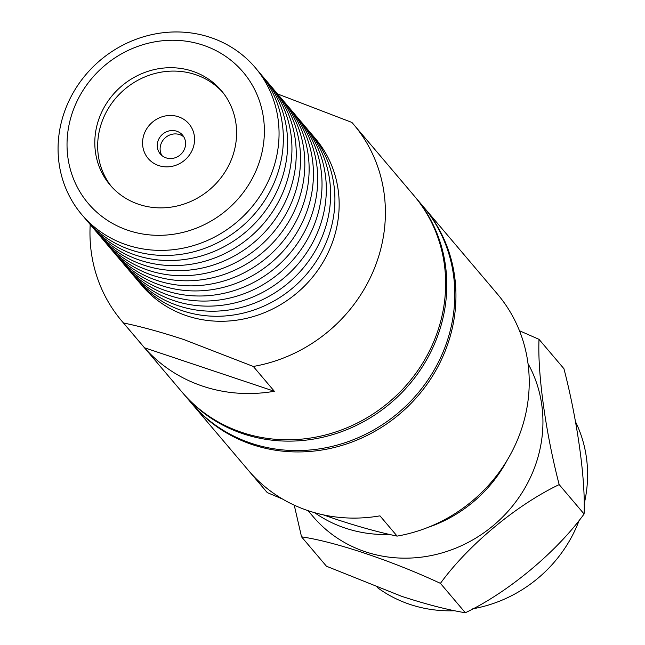 <?xml version="1.0" encoding="UTF-8"?>
<svg xmlns="http://www.w3.org/2000/svg" width="645" height="645" viewBox="0 0 645 645"><rect width="100%" height="100%" fill="white"/><g stroke="black" fill="none" stroke-linecap="round" stroke-linejoin="round"><path stroke-width="0.97" d="M282.55 499.045L267.288 492.619L250.115 472.366A151.986 141.561 -40.3 0 0 379.961 515.847L397.135 536.108C379.486 532.48 359.273 526.917 336.505 519.427L323.347 514.863M423.596 206.964A151.986 141.561 139.7 0 1 424.168 207.642A151.986 141.561 139.7 0 1 444.921 351.702A151.986 141.561 139.7 0 1 192.299 404.205L265.571 490.635A151.986 141.561 -40.3 0 0 267.288 492.619M294.241 505.156L301.538 536.842L326.459 566.229L401.706 596.335C426.482 604.397 447.695 609.872 465.343 612.75C507.752 592.545 556.304 552.322 584.088 513.992C585.652 480.114 577.509 420.903 563.94 368.722L539.018 339.334L519.467 330.748M377.43 587.603A132.531 123.445 -40.3 0 0 409.938 604.405A132.531 123.445 -40.3 0 0 454.806 610.734M397.135 536.108A151.986 141.561 -40.3 0 0 518.193 438.132A151.986 141.561 -40.3 0 0 497.44 294.064L424.168 207.642M192.299 404.205A151.986 141.561 139.7 0 1 191.734 403.528M507.188 460.191A132.531 123.445 139.7 0 1 427.869 527.441M389.661 534.447A132.531 123.445 139.7 0 1 314.712 512.719M308.052 510.655L313.043 516.54A132.531 123.445 -40.3 0 0 533.326 470.761A132.531 123.445 -40.3 0 0 528.013 363.603M301.538 536.842C334.892 541.687 391.515 560.586 440.43 583.362C467.859 545.485 516.25 505.075 559.175 484.605C545.759 433.053 537.454 373.657 539.018 339.334M559.175 484.605L584.088 513.992M440.43 583.362L465.343 612.75M472.777 608.799A132.531 123.445 -40.3 0 0 577.976 523.426A132.531 123.445 -40.3 0 0 579.283 520.047M584.104 504.221A132.531 123.445 -40.3 0 0 575.493 421.685M182.575 392.724A151.986 141.561 -40.3 0 0 183.14 393.402L191.154 402.859A151.986 141.561 -40.3 0 0 251.074 443.22A151.986 141.561 -40.3 0 0 443.776 350.348A151.986 141.561 -40.3 0 0 423.023 206.287L415.009 196.838A151.986 141.561 -40.3 0 0 414.437 196.161M183.14 393.402A151.986 141.561 -40.3 0 0 243.06 433.771A151.986 141.561 -40.3 0 0 435.762 340.899A151.986 141.561 -40.3 0 0 415.009 196.838M257.008 168.377A101.531 94.565 139.7 0 1 128.282 230.41A101.531 94.565 139.7 0 1 74.393 107.215A101.531 94.565 139.7 0 1 203.119 45.174A101.531 94.565 139.7 0 1 257.008 168.377M270.803 175.416A113.689 105.885 139.7 0 1 126.662 244.882A113.689 105.885 139.7 0 1 66.322 106.925A113.689 105.885 139.7 0 1 210.464 37.458A113.689 105.885 139.7 0 1 270.803 175.416M100.096 115.818A72.958 67.951 139.7 0 1 192.589 71.24A72.958 67.951 139.7 0 1 221.348 90.614A72.958 67.951 139.7 0 1 231.305 159.767A72.958 67.951 139.7 0 1 110.053 184.97A72.958 67.951 139.7 0 1 100.096 115.818M222.751 92.332A72.958 67.951 -40.3 0 0 195.451 74.618A72.958 67.951 -40.3 0 0 102.958 119.196A72.958 67.951 -40.3 0 0 111.512 186.631M144.504 133.112A26.751 24.913 139.7 0 1 178.423 116.769A26.751 24.913 139.7 0 1 192.621 149.229A26.751 24.913 139.7 0 1 158.702 165.572A26.751 24.913 139.7 0 1 144.504 133.112M176.803 131.233A14.593 13.593 -40.3 0 0 158.307 140.15A14.593 13.593 -40.3 0 0 160.299 153.978A14.593 13.593 -40.3 0 0 184.543 148.939A14.593 13.593 -40.3 0 0 182.551 135.111A14.593 13.593 -40.3 0 0 176.803 131.233M183.833 136.925A14.593 13.593 -40.3 0 0 179.665 134.612A14.593 13.593 -40.3 0 0 161.169 143.529A14.593 13.593 -40.3 0 0 161.879 155.542M308.947 131.048A113.689 105.885 139.7 0 1 311.14 133.547L315.389 138.554A113.689 105.885 139.7 0 1 330.909 246.309A113.689 105.885 139.7 0 1 186.768 315.776A113.689 105.885 139.7 0 1 141.948 285.582L137.708 280.575A113.689 105.885 139.7 0 1 135.595 278.011M311.14 133.547A113.689 105.885 139.7 0 1 326.66 241.303A113.689 105.885 139.7 0 1 182.519 310.769A113.689 105.885 139.7 0 1 137.708 280.575M144.504 347.784L123.469 322.968C141.118 326.604 161.323 332.159 184.091 339.649L253.308 366.457L274.343 391.273A151.986 141.561 139.7 0 1 144.504 347.784L274.343 391.273M277.552 93.928L351.904 122.437A151.986 141.561 139.7 0 1 353.621 124.421A151.986 141.561 139.7 0 1 374.366 268.481A151.986 141.561 139.7 0 1 253.308 366.457M123.469 322.968A151.986 141.561 139.7 0 1 121.752 320.984L181.995 392.055A151.986 141.561 -40.3 0 0 434.617 339.544A151.986 141.561 -40.3 0 0 413.864 195.483L353.621 124.421M304.65 125.977A113.689 105.885 139.7 0 1 309.406 260A113.689 105.885 139.7 0 1 178.222 305.706A113.689 105.885 139.7 0 1 131.306 272.94M300.352 120.905A113.689 105.885 139.7 0 1 305.109 254.936A113.689 105.885 139.7 0 1 173.924 300.635A113.689 105.885 139.7 0 1 127.009 267.869M296.063 115.842A113.689 105.885 139.7 0 1 300.812 249.865A113.689 105.885 139.7 0 1 169.627 295.563A113.689 105.885 139.7 0 1 122.711 262.805M291.766 110.771A113.689 105.885 139.7 0 1 296.515 244.794A113.689 105.885 139.7 0 1 165.33 290.5A113.689 105.885 139.7 0 1 118.414 257.734M287.468 105.699A113.689 105.885 139.7 0 1 292.217 239.73A113.689 105.885 139.7 0 1 161.04 285.429A113.689 105.885 139.7 0 1 114.117 252.663M283.171 100.636A113.689 105.885 139.7 0 1 287.92 234.659A113.689 105.885 139.7 0 1 156.743 280.357A113.689 105.885 139.7 0 1 109.819 247.599M278.874 95.565A113.689 105.885 139.7 0 1 283.623 229.588A113.689 105.885 139.7 0 1 152.446 275.294A113.689 105.885 139.7 0 1 105.522 242.528M274.577 90.493A113.689 105.885 139.7 0 1 279.325 224.525A113.689 105.885 139.7 0 1 148.148 270.223A113.689 105.885 139.7 0 1 101.225 237.457M270.279 85.43A113.689 105.885 139.7 0 1 275.028 219.453A113.689 105.885 139.7 0 1 143.851 265.151A113.689 105.885 139.7 0 1 96.927 232.394M265.982 80.359A113.689 105.885 139.7 0 1 270.739 214.382A113.689 105.885 139.7 0 1 139.554 260.088A113.689 105.885 139.7 0 1 92.63 227.322M261.685 75.296A113.689 105.885 139.7 0 1 266.441 209.319A113.689 105.885 139.7 0 1 135.256 255.017A113.689 105.885 139.7 0 1 88.333 222.251M257.387 70.224A113.689 105.885 139.7 0 1 262.144 204.247A113.689 105.885 139.7 0 1 130.959 249.946A113.689 105.885 139.7 0 1 84.035 217.188M121.752 320.984A151.986 141.561 139.7 0 1 90.211 224.557"/></g></svg>
